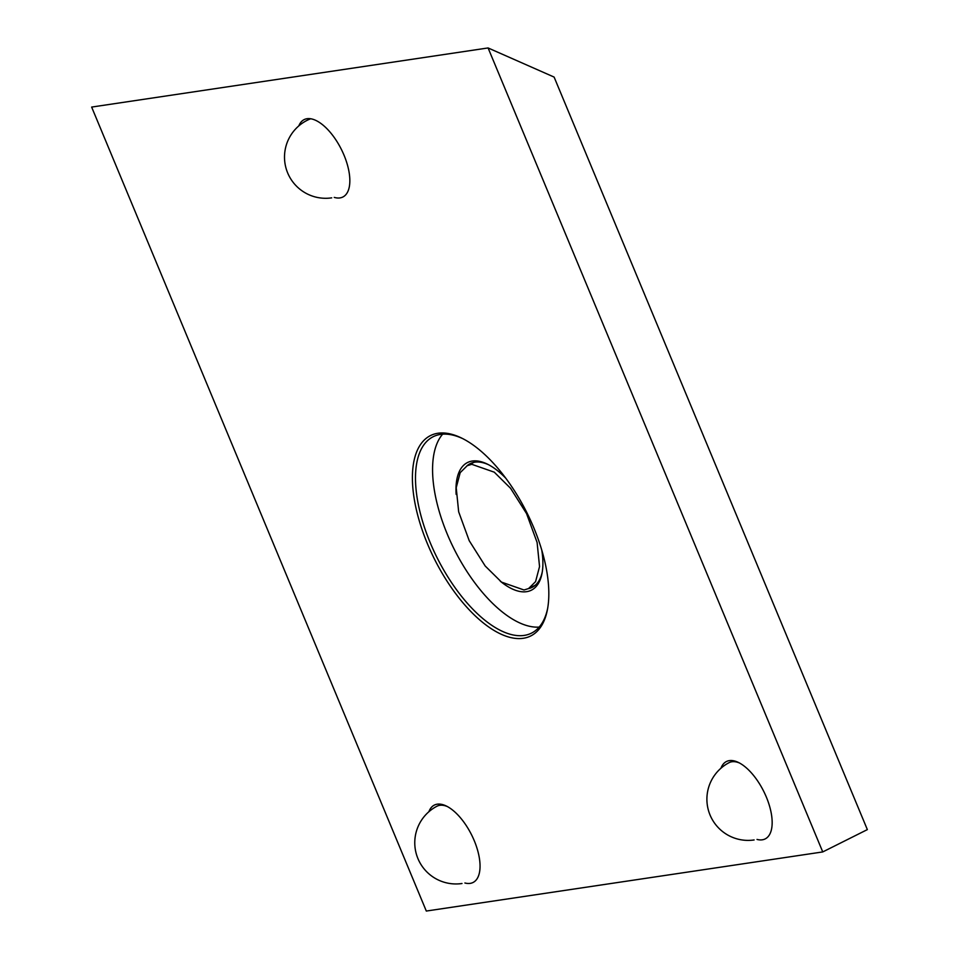<?xml version="1.0" encoding="UTF-8"?>
<svg xmlns="http://www.w3.org/2000/svg" width="959" height="959" viewBox="0 0 959 959"><rect width="100%" height="100%" fill="white"/><g stroke="black" fill="none" stroke-linecap="round" stroke-linejoin="round"><path stroke-width="1.44" d="M528.421 588.634A69.18 31.935 -116.6 0 0 532.149 587.352A69.18 31.935 -116.6 0 0 542.255 572.02M541.787 550.154A71.374 32.954 63.4 0 1 542.051 573.194A71.374 32.954 63.4 0 1 500.286 581.19M462.945 438.731A109.817 50.695 -116.6 0 0 440.529 434.415A109.817 50.695 -116.6 0 0 433.216 436.693A109.817 50.695 -116.6 0 0 430.207 542.686A109.817 50.695 -116.6 0 0 524.201 635.409A109.817 50.695 -116.6 0 0 531.514 633.12A109.817 50.695 -116.6 0 0 547.709 608.102M533.827 527.846A112.023 51.714 63.4 0 1 547.493 609.277A112.023 51.714 63.4 0 1 496.774 632.017A112.023 51.714 63.4 0 1 427.414 543.717A112.023 51.714 63.4 0 1 461.878 438.191A112.023 51.714 63.4 0 1 533.827 527.846M428.877 811.734A43.275 19.971 63.4 0 1 446.462 806.087A43.275 19.971 63.4 0 1 474.261 840.707A43.275 19.971 63.4 0 1 479.536 872.163A43.275 19.971 63.4 0 1 464.899 882.987M720.976 768.183A43.275 19.971 63.4 0 1 738.574 762.525A43.275 19.971 63.4 0 1 766.373 797.145A43.275 19.971 63.4 0 1 771.647 828.6A43.275 19.971 63.4 0 1 757.011 839.425M298.824 125.857A43.275 19.971 63.4 0 1 316.254 120.618A43.275 19.971 63.4 0 1 344.053 155.25A43.275 19.971 63.4 0 1 349.328 186.705A43.275 19.971 63.4 0 1 334.247 197.398M528.577 588.562L524.01 589.989L501.509 582.113L485.206 566.014L469.215 540.684L458.666 511.818L456.22 487.711L460.188 472.655L467.189 465.726L471.756 464.3L494.257 472.164L510.56 488.275L526.551 513.592L537.1 542.458L539.545 566.565L535.578 581.634L528.577 588.562L535.398 585.146A69.18 31.935 63.4 0 1 535.386 585.146M488.563 464.731A69.18 31.935 -116.6 0 0 474.837 462.178A69.18 31.935 -116.6 0 0 470.222 463.629A69.18 31.935 -116.6 0 0 466.961 465.846M822.75 851.928L867.356 829.607L554.11 77.08L488.083 47.95L91.644 107.072L426.311 911.05L822.75 851.928L488.083 47.95M539.174 627.09A109.817 50.695 63.4 0 1 454.11 549.051A109.817 50.695 63.4 0 1 442.638 434.175M456.16 494.388A71.374 32.954 63.4 0 1 487.496 464.18A71.374 32.954 63.4 0 1 505.777 478.205M473.938 462.346L467.189 465.726M447.541 806.639A41.069 18.964 -116.6 0 0 437.064 806.171A41.069 18.964 -116.6 0 0 436.801 806.315M739.653 763.076A41.069 18.964 -116.6 0 0 729.176 762.609A41.069 18.964 -116.6 0 0 728.756 762.837M310.656 118.76A41.189 41.189 0 0 0 331.706 197.854M729.379 762.513A41.189 41.189 0 0 0 754.122 839.952M437.112 806.147A41.189 41.189 0 0 0 461.998 883.515"/></g></svg>
